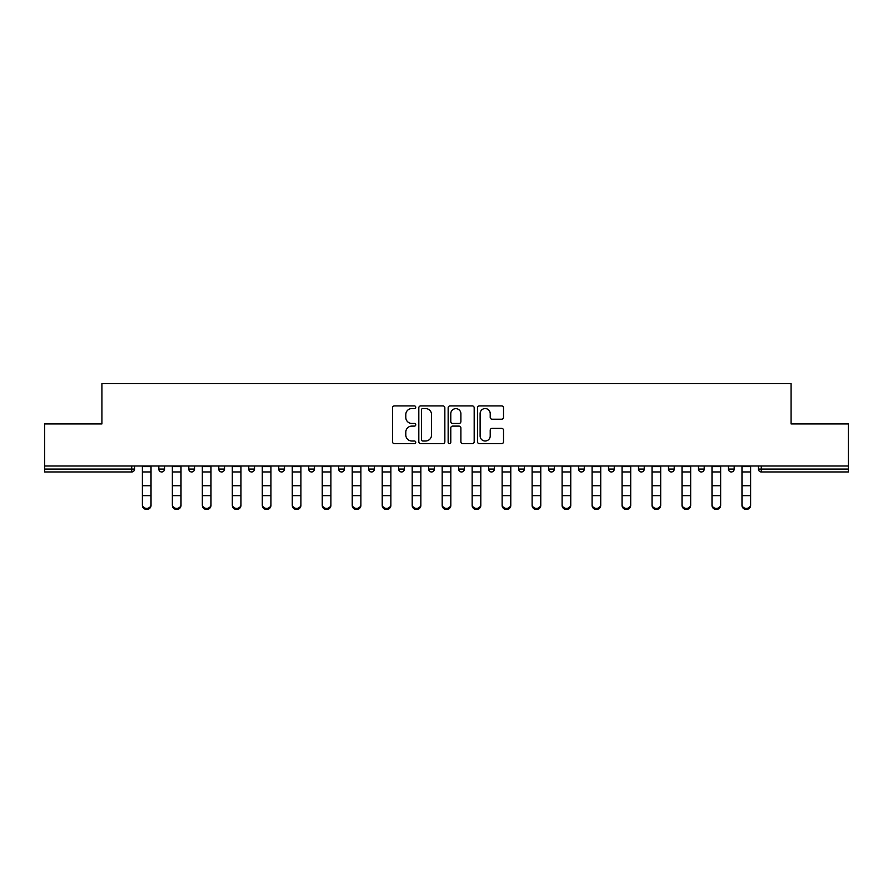 <?xml version="1.0" encoding="UTF-8"?>
<svg xmlns="http://www.w3.org/2000/svg" width="893" height="893" viewBox="0 0 893 893"><rect width="100%" height="100%" fill="white"/><g stroke="black" fill="none" stroke-linecap="round" stroke-linejoin="round"><path stroke-width="1.34" d="M415.747 407.241A1.317 1.317 0 0 0 414.43 405.924L394.393 405.924A1.886 1.886 0 0 0 392.507 407.811L392.507 441.756A1.886 1.886 0 0 0 394.393 443.642L414.43 443.642A1.317 1.317 0 0 0 415.747 442.325A1.317 1.317 0 0 0 414.43 441.008L411.84 441.008A6.039 6.039 0 0 1 405.802 434.969L405.802 432.145A6.039 6.039 0 0 1 411.84 426.106L414.43 426.106A1.317 1.317 0 0 0 415.747 424.789A1.317 1.317 0 0 0 414.43 423.461L411.84 423.461A6.039 6.039 0 0 1 405.802 417.422L405.802 414.598A6.039 6.039 0 0 1 411.84 408.559L414.43 408.559A1.317 1.317 0 0 0 415.747 407.241M501.632 419.219A1.886 1.886 0 0 0 503.518 417.332L503.518 407.811A1.886 1.886 0 0 0 501.632 405.924L479.374 405.924A1.886 1.886 0 0 0 477.487 407.811L477.487 441.756A1.886 1.886 0 0 0 479.374 443.642L501.632 443.642A1.886 1.886 0 0 0 503.518 441.756L503.518 430.259A1.886 1.886 0 0 0 501.632 428.372L492.099 428.372A1.886 1.886 0 0 0 490.212 430.259L490.212 435.963A5.045 5.045 0 0 1 485.167 441.008A5.045 5.045 0 0 1 480.121 435.963L480.121 413.604A5.045 5.045 0 0 1 485.167 408.559A5.045 5.045 0 0 1 490.212 413.604L490.212 417.332A1.886 1.886 0 0 0 492.099 419.219L501.632 419.219M44.65 466.001L44.65 423.918L101.925 423.918L101.925 383.566L791.075 383.566L791.075 423.918L848.35 423.918L848.35 466.001L44.65 466.001L44.65 469.082L131.706 469.082L131.706 466.001M444.848 407.811A1.886 1.886 0 0 0 442.961 405.924L420.703 405.924A1.886 1.886 0 0 0 418.817 407.811L418.817 441.756A1.886 1.886 0 0 0 420.703 443.642L442.961 443.642A1.886 1.886 0 0 0 444.848 441.756L444.848 407.811M450.039 405.924L472.297 405.924A1.886 1.886 0 0 1 474.183 407.811L474.183 441.756A1.886 1.886 0 0 1 472.297 443.642L462.775 443.642A1.886 1.886 0 0 1 460.888 441.756L460.888 427.993A1.886 1.886 0 0 0 459.002 426.106L452.673 426.106A1.886 1.886 0 0 0 450.786 427.993L450.786 442.325A1.317 1.317 0 0 1 449.469 443.642A1.317 1.317 0 0 1 448.152 442.325L448.152 407.811A1.886 1.886 0 0 1 450.039 405.924M131.706 471.962A2.88 2.88 0 0 0 134.586 469.082L131.706 469.082L131.706 471.962A2.88 2.88 0 0 0 134.586 469.082L134.586 466.001L134.586 469.082A2.88 2.88 0 0 1 131.706 471.962L44.65 471.962L44.65 469.082M848.35 466.001L848.35 471.962L761.294 471.962A2.88 2.88 0 0 1 758.414 469.082L758.414 466.001M158.809 466.001L158.809 469.082L158.809 466.001M161.689 471.962A2.88 2.88 0 0 1 158.809 469.082A2.88 2.88 0 0 0 161.689 471.962A2.88 2.88 0 0 0 164.569 469.082L164.569 466.001L164.569 469.082A2.88 2.88 0 0 1 161.689 471.962A2.88 2.88 0 0 1 158.809 469.082L164.569 469.082A2.88 2.88 0 0 1 161.689 471.962M188.78 466.001L188.78 469.082L188.78 466.001M194.551 466.001L194.551 469.082L194.551 466.001M218.763 466.001L218.763 469.082L218.763 466.001M224.534 466.001L224.534 469.082A2.88 2.88 0 0 1 221.654 471.962A2.88 2.88 0 0 1 218.763 469.082A2.88 2.88 0 0 0 221.654 471.962A2.88 2.88 0 0 0 224.534 469.082A2.88 2.88 0 0 1 221.654 471.962A2.88 2.88 0 0 1 218.763 469.082L224.534 469.082M248.745 466.001L248.745 469.082L248.745 466.001M254.516 466.001L254.516 469.082L254.516 466.001M278.728 466.001L278.728 469.082L278.728 466.001M284.487 466.001L284.487 469.082L284.487 466.001M314.47 466.001L314.47 469.082L308.71 469.082A2.88 2.88 0 0 0 311.59 471.962A2.88 2.88 0 0 1 308.71 469.082L308.71 466.001M338.681 466.001L338.681 469.082L338.681 466.001M344.452 466.001L344.452 469.082L344.452 466.001M368.664 466.001L368.664 469.082L368.664 466.001M374.435 466.001L374.435 469.082L374.435 466.001M398.646 466.001L398.646 469.082L398.646 466.001M404.417 466.001L404.417 469.082A2.88 2.88 0 0 1 401.526 471.962A2.88 2.88 0 0 1 398.646 469.082A2.88 2.88 0 0 0 401.526 471.962A2.88 2.88 0 0 1 398.646 469.082L404.417 469.082A2.88 2.88 0 0 1 401.526 471.962M428.629 466.001L428.629 469.082L428.629 466.001M434.389 466.001L434.389 469.082L434.389 466.001M458.611 466.001L458.611 469.082L458.611 466.001M464.371 466.001L464.371 469.082A2.88 2.88 0 0 1 461.491 471.962A2.88 2.88 0 0 1 458.611 469.082L464.371 469.082A2.88 2.88 0 0 1 461.491 471.962A2.88 2.88 0 0 0 464.371 469.082M488.583 466.001L488.583 469.082L488.583 466.001M494.354 466.001L494.354 469.082L494.354 466.001M518.565 466.001L518.565 469.082L518.565 466.001M524.336 466.001L524.336 469.082L524.336 466.001M554.319 466.001L554.319 469.082A2.88 2.88 0 0 1 551.428 471.962A2.88 2.88 0 0 1 548.548 469.082L548.548 466.001M584.29 466.001L584.29 469.082A2.88 2.88 0 0 1 581.41 471.962A2.88 2.88 0 0 1 578.53 469.082L578.53 466.001M614.272 466.001L614.272 469.082A2.88 2.88 0 0 1 611.392 471.962A2.88 2.88 0 0 1 608.513 469.082L608.513 466.001M644.255 466.001L644.255 469.082A2.88 2.88 0 0 1 641.375 471.962A2.88 2.88 0 0 1 638.484 469.082L638.484 466.001M671.346 471.962A2.88 2.88 0 0 0 674.237 469.082L674.237 466.001L674.237 469.082A2.88 2.88 0 0 1 671.346 471.962A2.88 2.88 0 0 1 668.466 469.082L668.466 466.001M704.22 466.001L704.22 469.082A2.88 2.88 0 0 1 701.329 471.962A2.88 2.88 0 0 1 698.449 469.082L698.449 466.001M728.431 466.001L728.431 469.082L728.431 466.001M734.191 466.001L734.191 469.082A2.88 2.88 0 0 1 731.311 471.962A2.88 2.88 0 0 1 728.431 469.082L734.191 469.082A2.88 2.88 0 0 1 731.311 471.962M191.671 471.962A2.88 2.88 0 0 1 188.78 469.082A2.88 2.88 0 0 0 191.671 471.962A2.88 2.88 0 0 0 194.551 469.082A2.88 2.88 0 0 1 191.671 471.962A2.88 2.88 0 0 1 188.78 469.082L194.551 469.082A2.88 2.88 0 0 1 191.671 471.962M251.625 471.962A2.88 2.88 0 0 1 248.745 469.082A2.88 2.88 0 0 0 251.625 471.962A2.88 2.88 0 0 0 254.516 469.082A2.88 2.88 0 0 1 251.625 471.962A2.88 2.88 0 0 1 248.745 469.082L254.516 469.082A2.88 2.88 0 0 1 251.625 471.962M281.608 471.962A2.88 2.88 0 0 1 278.728 469.082A2.88 2.88 0 0 0 281.608 471.962A2.88 2.88 0 0 0 284.487 469.082A2.88 2.88 0 0 1 281.608 471.962A2.88 2.88 0 0 1 278.728 469.082L284.487 469.082A2.88 2.88 0 0 1 281.608 471.962M311.59 471.962A2.88 2.88 0 0 0 314.47 469.082A2.88 2.88 0 0 1 311.59 471.962A2.88 2.88 0 0 1 308.71 469.082M341.572 471.962A2.88 2.88 0 0 1 338.681 469.082A2.88 2.88 0 0 0 341.572 471.962A2.88 2.88 0 0 0 344.452 469.082A2.88 2.88 0 0 1 341.572 471.962A2.88 2.88 0 0 1 338.681 469.082L344.452 469.082A2.88 2.88 0 0 1 341.572 471.962M371.555 471.962A2.88 2.88 0 0 1 368.664 469.082L374.435 469.082A2.88 2.88 0 0 1 371.555 471.962A2.88 2.88 0 0 0 374.435 469.082M431.509 471.962A2.88 2.88 0 0 1 428.629 469.082A2.88 2.88 0 0 0 431.509 471.962A2.88 2.88 0 0 0 434.389 469.082A2.88 2.88 0 0 1 431.509 471.962A2.88 2.88 0 0 1 428.629 469.082L434.389 469.082A2.88 2.88 0 0 1 431.509 471.962M491.474 471.962A2.88 2.88 0 0 1 488.583 469.082L494.354 469.082A2.88 2.88 0 0 1 491.474 471.962A2.88 2.88 0 0 0 494.354 469.082M521.445 471.962A2.88 2.88 0 0 1 518.565 469.082A2.88 2.88 0 0 0 521.445 471.962A2.88 2.88 0 0 0 524.336 469.082A2.88 2.88 0 0 1 521.445 471.962A2.88 2.88 0 0 1 518.565 469.082L524.336 469.082A2.88 2.88 0 0 1 521.445 471.962M422.78 408.559A1.317 1.317 0 0 0 421.463 409.876L421.463 439.691A1.317 1.317 0 0 0 422.78 441.008L425.514 441.008A6.039 6.039 0 0 0 431.553 434.969L431.553 414.598A6.039 6.039 0 0 0 425.514 408.559L422.78 408.559M460.888 413.705A5.045 5.045 0 0 0 455.843 408.659A5.045 5.045 0 0 0 450.786 413.705L450.786 421.574A1.886 1.886 0 0 0 452.673 423.461L459.002 423.461A1.886 1.886 0 0 0 460.888 421.574L460.888 413.705M142.378 496.698L142.378 504.467A4.32 3.918 0 0 0 151.017 504.467L151.017 505.516A4.32 3.918 180 0 1 142.378 505.516M151.017 496.698L151.017 505.516M151.017 504.467L151.017 466.001M142.378 504.467L142.378 466.001M172.349 496.698L172.349 504.467A4.32 3.918 0 0 0 181 504.467L181 505.516A4.32 3.918 180 0 1 172.349 505.516M181 496.698L181 505.516M202.331 496.698L202.331 504.467A4.32 3.918 0 0 0 210.982 504.467L210.982 505.516A4.32 3.918 180 0 1 202.331 505.516M210.982 496.698L210.982 505.516M232.314 496.698L232.314 504.467A4.32 3.918 0 0 0 240.965 504.467L240.965 505.516A4.32 3.918 180 0 1 232.314 505.516M240.965 496.698L240.965 505.516M262.296 496.698L262.296 504.467A4.32 3.918 0 0 0 270.947 504.467L270.947 505.516A4.32 3.918 180 0 1 262.296 505.516M270.947 496.698L270.947 505.516M292.279 496.698L292.279 504.467A4.32 3.918 0 0 0 300.919 504.467L300.919 505.516A4.32 3.918 180 0 1 292.279 505.516M300.919 496.698L300.919 505.516M181 504.467L181 466.001M172.349 504.467L172.349 466.001M210.982 504.467L210.982 466.001M202.331 504.467L202.331 466.001M240.965 504.467L240.965 466.001M232.314 504.467L232.314 466.001M270.947 504.467L270.947 466.001M262.296 504.467L262.296 466.001M300.919 504.467L300.919 466.001M292.279 504.467L292.279 466.001M322.25 496.698L322.25 504.467A4.32 3.918 0 0 0 330.901 504.467L330.901 505.516A4.32 3.918 180 0 1 322.25 505.516M330.901 496.698L330.901 505.516M330.901 504.467L330.901 466.001M322.25 504.467L322.25 466.001M352.233 496.698L352.233 504.467A4.32 3.918 0 0 0 360.884 504.467L360.884 505.516A4.32 3.918 180 0 1 352.233 505.516M360.884 496.698L360.884 505.516M360.884 504.467L360.884 466.001M352.233 504.467L352.233 466.001M382.215 496.698L382.215 504.467A4.32 3.918 0 0 0 390.866 504.467L390.866 505.516A4.32 3.918 180 0 1 382.215 505.516M390.866 496.698L390.866 505.516M390.866 504.467L390.866 466.001M382.215 504.467L382.215 466.001M412.198 496.698L412.198 504.467A4.32 3.918 0 0 0 420.849 504.467L420.849 505.516A4.32 3.918 180 0 1 412.198 505.516M420.849 496.698L420.849 505.516M420.849 504.467L420.849 466.001M412.198 504.467L412.198 466.001M442.18 496.698L442.18 504.467A4.32 3.918 0 0 0 450.82 504.467L450.82 505.516A4.32 3.918 180 0 1 442.18 505.516M450.82 496.698L450.82 505.516M450.82 504.467L450.82 466.001M442.18 504.467L442.18 466.001M472.151 496.698L472.151 504.467A4.32 3.918 0 0 0 480.802 504.467L480.802 505.516A4.32 3.918 180 0 1 472.151 505.516M480.802 496.698L480.802 505.516M480.802 504.467L480.802 466.001M472.151 504.467L472.151 466.001M502.134 496.698L502.134 504.467A4.32 3.918 0 0 0 510.785 504.467L510.785 505.516A4.32 3.918 180 0 1 502.134 505.516M510.785 496.698L510.785 505.516M510.785 504.467L510.785 466.001M502.134 504.467L502.134 466.001M532.116 496.698L532.116 504.467A4.32 3.918 0 0 0 540.767 504.467L540.767 505.516A4.32 3.918 180 0 1 532.116 505.516M540.767 496.698L540.767 505.516M540.767 504.467L540.767 466.001M532.116 504.467L532.116 466.001M562.099 496.698L562.099 504.467A4.32 3.918 0 0 0 570.75 504.467L570.75 505.516A4.32 3.918 180 0 1 562.099 505.516M570.75 496.698L570.75 505.516M570.75 504.467L570.75 466.001M562.099 504.467L562.099 466.001M592.081 496.698L592.081 504.467A4.32 3.918 0 0 0 600.721 504.467L600.721 505.516A4.32 3.918 180 0 1 592.081 505.516M600.721 496.698L600.721 505.516M600.721 504.467L600.721 466.001M592.081 504.467L592.081 466.001M622.053 496.698L622.053 504.467A4.32 3.918 0 0 0 630.704 504.467L630.704 505.516A4.32 3.918 180 0 1 622.053 505.516M630.704 496.698L630.704 505.516M630.704 504.467L630.704 466.001M622.053 504.467L622.053 466.001M652.035 496.698L652.035 504.467A4.32 3.918 0 0 0 660.686 504.467L660.686 505.516A4.32 3.918 180 0 1 652.035 505.516M660.686 496.698L660.686 505.516M660.686 504.467L660.686 466.001M652.035 504.467L652.035 466.001M682.018 496.698L682.018 504.467A4.32 3.918 0 0 0 690.669 504.467L690.669 505.516A4.32 3.918 180 0 1 682.018 505.516M690.669 496.698L690.669 505.516M690.669 504.467L690.669 466.001M682.018 504.467L682.018 466.001M712 496.698L712 504.467A4.32 3.918 0 0 0 720.651 504.467L720.651 505.516A4.32 3.918 180 0 1 712 505.516M720.651 496.698L720.651 505.516M720.651 504.467L720.651 466.001M712 504.467L712 466.001M741.983 496.698L741.983 504.467A4.32 3.918 0 0 0 750.622 504.467L750.622 505.516A4.32 3.918 180 0 1 741.983 505.516M750.622 496.698L750.622 505.516M750.622 504.467L750.622 466.001M741.983 504.467L741.983 466.001M761.294 466.001L761.294 469.082L848.35 469.082M758.414 469.082L761.294 469.082L761.294 471.962M551.428 471.962A2.88 2.88 0 0 0 554.319 469.082L548.548 469.082M581.41 471.962A2.88 2.88 0 0 0 584.29 469.082L578.53 469.082M611.392 471.962A2.88 2.88 0 0 0 614.272 469.082L608.513 469.082M641.375 471.962A2.88 2.88 0 0 0 644.255 469.082L638.484 469.082M674.237 469.082L668.466 469.082M701.329 471.962A2.88 2.88 0 0 0 704.22 469.082L698.449 469.082M142.378 485.714L151.017 485.714M142.378 495.637L151.017 495.637M142.378 471.962L151.017 471.962M142.378 466.592L151.017 466.592M172.349 485.714L181 485.714M172.349 495.637L181 495.637M172.349 471.962L181 471.962M172.349 466.592L181 466.592M202.331 485.714L210.982 485.714M202.331 495.637L210.982 495.637M202.331 471.962L210.982 471.962M202.331 466.592L210.982 466.592M232.314 485.714L240.965 485.714M232.314 495.637L240.965 495.637M232.314 471.962L240.965 471.962M232.314 466.592L240.965 466.592M262.296 485.714L270.947 485.714M262.296 495.637L270.947 495.637M262.296 471.962L270.947 471.962M262.296 466.592L270.947 466.592M292.279 485.714L300.919 485.714M292.279 495.637L300.919 495.637M292.279 471.962L300.919 471.962M292.279 466.592L300.919 466.592M322.25 485.714L330.901 485.714M322.25 495.637L330.901 495.637M322.25 471.962L330.901 471.962M322.25 466.592L330.901 466.592M352.233 485.714L360.884 485.714M352.233 495.637L360.884 495.637M352.233 471.962L360.884 471.962M352.233 466.592L360.884 466.592M382.215 485.714L390.866 485.714M382.215 495.637L390.866 495.637M382.215 471.962L390.866 471.962M382.215 466.592L390.866 466.592M412.198 485.714L420.849 485.714M412.198 495.637L420.849 495.637M412.198 471.962L420.849 471.962M412.198 466.592L420.849 466.592M442.18 485.714L450.82 485.714M442.18 495.637L450.82 495.637M442.18 471.962L450.82 471.962M442.18 466.592L450.82 466.592M472.151 485.714L480.802 485.714M472.151 495.637L480.802 495.637M472.151 471.962L480.802 471.962M472.151 466.592L480.802 466.592M502.134 485.714L510.785 485.714M502.134 495.637L510.785 495.637M502.134 471.962L510.785 471.962M502.134 466.592L510.785 466.592M532.116 485.714L540.767 485.714M532.116 495.637L540.767 495.637M532.116 471.962L540.767 471.962M532.116 466.592L540.767 466.592M562.099 485.714L570.75 485.714M562.099 495.637L570.75 495.637M562.099 471.962L570.75 471.962M562.099 466.592L570.75 466.592M592.081 485.714L600.721 485.714M592.081 495.637L600.721 495.637M592.081 471.962L600.721 471.962M592.081 466.592L600.721 466.592M622.053 485.714L630.704 485.714M622.053 495.637L630.704 495.637M622.053 471.962L630.704 471.962M622.053 466.592L630.704 466.592M652.035 485.714L660.686 485.714M652.035 495.637L660.686 495.637M652.035 471.962L660.686 471.962M652.035 466.592L660.686 466.592M682.018 485.714L690.669 485.714M682.018 495.637L690.669 495.637M682.018 471.962L690.669 471.962M682.018 466.592L690.669 466.592M712 485.714L720.651 485.714M712 495.637L720.651 495.637M712 471.962L720.651 471.962M712 466.592L720.651 466.592M741.983 485.714L750.622 485.714M741.983 495.637L750.622 495.637M741.983 471.962L750.622 471.962M741.983 466.592L750.622 466.592"/></g></svg>
